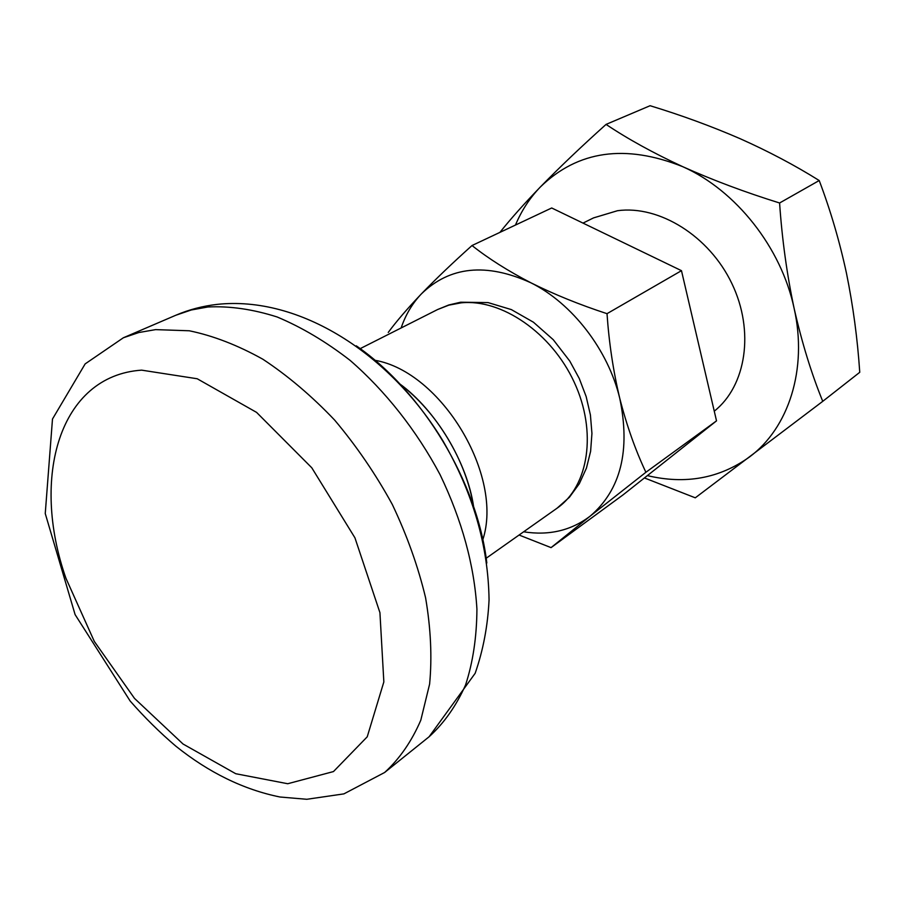 <?xml version="1.0" encoding="UTF-8"?>
<svg xmlns="http://www.w3.org/2000/svg" width="905" height="905" viewBox="0 0 905 905"><rect width="100%" height="100%" fill="white"/><g stroke="black" fill="none" stroke-linecap="round" stroke-linejoin="round"><path stroke-width="1.36" d="M606.056 124.404C627.776 138.963 653.353 153.058 682.777 166.701C712.801 180.152 745.075 192.245 779.59 202.992L819.206 180.525C794.839 165.276 768.458 151.339 740.098 138.68C711.296 126.202 681.295 115.207 650.084 105.715L606.056 124.404C581.372 146.553 559.471 167.414 540.353 186.984C577.854 150.547 625.332 143.782 682.777 166.701C735.901 190.231 781.377 247.687 794.149 308.481C801.898 342.599 811.423 373.55 822.747 401.334L695.289 497.818L644.428 477.942M499.899 232.393C510.533 219.044 524.018 203.908 540.353 186.984C529.844 197.89 521.552 210.582 515.465 225.051M822.747 401.334L859.75 372.306C857.533 338.911 853.098 305.867 846.458 273.174C839.535 241.092 830.451 210.209 819.206 180.525M779.59 202.992C782.067 239.282 786.92 274.453 794.149 308.481C807.814 369.331 788.515 428.201 749.487 456.98C719.43 478.451 685.39 484.661 647.369 475.611M583.001 223.105L593.522 217.901L617.527 210.707C659.259 205.016 709.282 236.035 731.907 283.616C754.759 331.106 746.139 386.005 714.26 411.164M401.141 327.949C405.632 314.714 412.363 303.379 421.334 293.944C449.785 266.285 486.302 262.563 530.884 282.79C507.999 270.946 488.383 258.525 472.014 245.526L551.699 207.98L681.476 270.674L716.522 420.859L623.183 494.775L551.066 547.627L590.309 516.02C571.27 530.534 549.052 535.794 523.656 531.801M519.074 535.025L551.066 547.627M619.767 398.381C630.581 450.633 620.762 489.843 590.309 516.02L645.899 472.274C635.457 450.238 626.746 425.61 619.767 398.381C608.183 349.862 572.141 303.243 530.884 282.79C554.177 294.397 579.551 304.691 607.017 313.673C609.031 342.961 613.285 371.197 619.767 398.381M472.014 245.526C452.692 262.857 435.803 279 421.334 293.944C407.307 308.684 396.277 321.524 388.245 332.452M141.621 370.145L197.211 378.754L256.579 412.386L311.784 467.783L354.93 537.808L379.93 612.651L383.844 681.918L367.226 736.817L333.47 771.569L287.733 783.73L235.741 773.718L183.036 744.012L134.506 698.4L94.324 641.441L65.929 578.25C30.566 477.467 59.3 375.745 141.621 370.145M681.476 270.674L607.017 313.673M716.522 420.859L645.899 472.274M461.041 302.858C501.483 298.571 551.53 332.814 574.279 382.351C597.289 431.809 588.691 486.392 557.005 508.248L569.392 497.286L579.324 483.7L586.429 468.145L590.614 451.312L591.938 433.45L590.422 415.022L586.146 396.526L579.245 378.46L569.788 361.095L553.26 339.703L533.441 322.214L511.336 309.589L488.044 302.587L460.656 302.213L448.767 304.985L437.579 309.544L448.835 305.155L461.041 302.858M374.84 360.269C441.312 371.604 503.961 475.826 482.772 539.855M399.829 383.98C436.9 411.877 466.324 460.837 473.564 506.664M356.287 345.834C422.929 391.82 477.478 482.58 486.811 563.001M207.935 306.976C229.791 305.901 252.868 309.239 277.145 316.976C301.738 327.271 326.049 341.728 350.088 360.36C385.36 390.949 416.549 430.475 440.079 474.673C462.002 520.375 474.288 565.184 476.924 609.099C476.754 636.962 472.964 662.256 465.555 684.983C456.244 705.855 444.095 723.118 429.094 736.772L475.159 673.309C483.168 650.299 487.795 625.841 489.062 599.925C488.293 545.783 472.953 492.818 443.02 441.007C390.01 353.504 299.351 295.573 217.234 304.374C202.686 306.026 188.862 309.657 175.762 315.268L191.26 309.985L207.935 306.976M155.603 329.624L189.303 330.777C213.218 335.732 237.721 345.212 262.823 359.206C287.813 375.711 311.761 396.005 334.658 420.101C356.48 446.018 375.688 474.13 392.295 504.447C407.035 535.455 418.133 566.564 425.588 597.786C430.803 628.443 432.149 657.211 429.615 684.078L420.802 720.199C411.662 741.376 399.603 758.809 384.636 772.485L343.9 793.877L306.806 799.285L280.03 797.011C243.66 789.624 208.931 772.678 175.83 746.161C159.778 732.496 144.562 717.45 130.162 701.036L75.104 614.608L45.25 513.531L52.49 419.026L85.149 363.901L123.363 337.769L138.872 332.52L155.603 329.624M437.579 309.544L360.167 348.651M557.005 508.248L486.143 558.272M473.632 506.857C467.433 462.76 435.712 409.988 399.682 383.833M175.762 315.268L123.363 337.769M429.094 736.772L384.636 772.485"/></g></svg>
